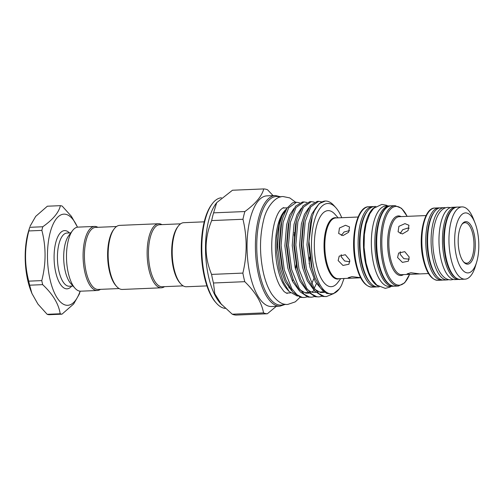 <?xml version="1.0" encoding="UTF-8"?>
<svg xmlns="http://www.w3.org/2000/svg" width="504" height="504" viewBox="0 0 504 504"><rect width="100%" height="100%" fill="white"/><g stroke="black" fill="none" stroke-linecap="round" stroke-linejoin="round"><path stroke-width="0.76" d="M459.402 279.336A36.168 14.477 -92.4 0 1 458.508 279.443L455.03 279.594A36.168 14.477 -92.4 0 1 440.887 258.577A36.168 14.477 -92.4 0 1 452 207.32L455.477 207.176A36.168 14.477 -92.4 0 1 456.378 207.207M458.508 279.443A36.168 14.477 -92.4 0 1 444.37 258.432A36.168 14.477 -92.4 0 1 455.477 207.176M448.711 279.638A36.168 14.477 -92.4 0 1 447.142 279.922L443.659 280.067A36.168 14.477 -92.4 0 1 429.515 259.056A36.168 14.477 -92.4 0 1 440.628 207.799L444.106 207.654A36.168 14.477 -92.4 0 1 445.7 207.806M447.142 279.922A36.168 14.477 -92.4 0 1 432.999 258.905A36.168 14.477 -92.4 0 1 444.106 207.654M341.252 254.646L341.265 256.838L344.623 260.99L349.883 261.771M400.302 251.748L400.207 254.363L403.805 258.64L409.261 259.169M463.428 261.721A20.273 8.114 87.6 0 0 466.66 263.201A20.273 8.114 87.6 0 0 472.891 234.467A20.273 8.114 87.6 0 0 464.965 222.686A20.273 8.114 87.6 0 0 461.866 224.425M474.169 234.001A21.288 8.524 -92.4 0 1 473.288 257.972A21.288 8.524 -92.4 0 1 463.825 262.193A21.288 8.524 -92.4 0 1 459.308 251.805A21.288 8.524 -92.4 0 1 462.218 223.921A21.288 8.524 -92.4 0 1 474.169 234.001M477.219 230.353A30.02 12.014 87.6 0 0 475.001 222.907A30.02 12.014 87.6 0 0 459.264 217.822A30.02 12.014 87.6 0 0 456.259 255.452A30.02 12.014 87.6 0 0 476.645 262.137A30.02 12.014 87.6 0 0 477.219 230.353M475.001 222.907L473.445 218.95A36.168 14.477 87.6 0 0 461.973 206.905A36.168 14.477 87.6 0 0 450.866 258.155A36.168 14.477 87.6 0 0 465.009 279.172A36.168 14.477 87.6 0 0 475.423 266.213L476.645 262.137M426.075 215.561L399.288 216.689A29.018 11.617 87.6 0 0 390.373 257.815A29.018 11.617 87.6 0 0 401.726 274.674L409.689 274.34L407.125 273.886L410.911 272.733L419.794 273.911L409.689 274.34M402.387 233.963L398.084 231.802L398.878 226.359L404.951 223.625L408.939 225.263L408.076 230.586L402.387 233.963M397.574 257.512L398.645 253.046L404.756 251.66L409.179 257.021L408.372 261.173L402.406 262.389L397.574 257.512M409.21 228.211L407.66 228.117L402.721 229.711L400.138 233.566M390.216 205.922A40.219 16.096 87.6 0 0 389.315 205.897L385.831 206.042A40.219 16.096 87.6 0 0 373.477 263.038A40.219 16.096 87.6 0 0 389.208 286.411L392.685 286.266A40.219 16.096 87.6 0 0 393.58 286.165M389.315 205.897A40.219 16.096 87.6 0 0 376.961 262.893A40.219 16.096 87.6 0 0 392.685 286.266M358.098 217.022L335.765 217.955A30.41 12.172 87.6 0 0 326.422 261.059A30.41 12.172 87.6 0 0 338.31 278.731L350.891 278.202L348.176 277.754L351.968 276.627L360.599 277.691M342.953 235.614L338.656 233.465L339.45 228.022L345.517 225.275L349.511 226.926L348.648 232.256L342.953 235.614M338.146 260.568L339.211 256.114L345.316 254.722L349.751 260.077L348.938 264.235L342.972 265.451L338.146 260.568M340.723 278.63L337.73 282.587A38.065 15.24 -92.4 0 1 316.354 264.568A38.065 15.24 -92.4 0 1 317.936 221.71A38.065 15.24 -92.4 0 1 334.858 214.162L338.171 217.854M349.555 230.599L344.081 231.991L341.309 235.431M360.65 277.786L350.891 278.202M375.871 206.457L374.459 206.514A40.219 16.096 87.6 0 0 362.105 263.516A40.219 16.096 87.6 0 0 377.836 286.889L379.241 286.833M374.699 207.352A40.219 16.096 87.6 0 0 365.589 263.372A40.219 16.096 87.6 0 0 378 286.039M77.452 227.184A45.618 18.257 87.6 0 0 53.972 222.447A45.618 18.257 87.6 0 0 49.877 278.794A45.618 18.257 87.6 0 0 80.136 291.18M77.503 227.172L71.429 216.355L62.168 206.073A54.363 21.76 -92.4 0 0 60.379 205.67C58.842 212.505 52.97 219.536 42.764 226.762L29.73 227.31A54.363 21.76 87.6 0 0 28.829 230.945L41.864 230.397A54.363 21.76 -92.4 0 1 42.764 226.762M41.864 230.397C46.154 246.878 46.129 263.617 41.775 280.608L28.741 281.15A54.363 21.76 87.6 0 0 29.169 283.191A54.363 21.76 87.6 0 0 29.629 285.195L42.664 284.647C52.8 294.128 58.647 303.836 60.19 313.765L47.155 314.313A54.363 21.76 87.6 0 0 48.951 314.716L61.979 314.175A54.363 21.76 -92.4 0 1 60.19 313.765M42.664 284.647A54.363 21.76 -92.4 0 1 42.204 282.643A54.363 21.76 -92.4 0 1 41.775 280.608M29.73 227.31L28.476 231.431A45.618 18.257 87.6 0 0 27.6 279.733A45.618 18.257 87.6 0 0 30.977 291.047L31.935 293.486L29.629 285.195M28.741 281.15C24.45 264.669 24.476 247.93 28.829 230.945M30.001 226.34L35.69 216.386L47.345 206.212L60.379 205.67M70.825 232.879L67.007 233.037A26.611 10.653 87.6 0 0 62.811 235.475A26.611 10.653 87.6 0 0 57.941 265.539A26.611 10.653 87.6 0 0 69.237 286.215L73.055 286.058M97.864 227.304A32.061 12.833 87.6 0 0 94.626 226.428L78.032 227.121A32.061 12.833 87.6 0 0 72.979 230.057A32.061 12.833 87.6 0 0 72.57 230.574A32.061 12.833 87.6 0 0 66.553 259.692A32.061 12.833 87.6 0 0 74.989 288.206A32.061 12.833 87.6 0 0 80.722 291.186L97.316 290.493A32.061 12.833 87.6 0 0 100.472 289.346M94.626 226.428A32.061 12.833 87.6 0 0 89.573 229.364A32.061 12.833 87.6 0 0 83.702 265.583A32.061 12.833 87.6 0 0 97.316 290.493M116.531 226.523L95.596 227.398A31.046 12.43 87.6 0 0 90.701 230.24A31.046 12.43 87.6 0 0 85.018 265.318A31.046 12.43 87.6 0 0 98.198 289.441L119.133 288.559M161.91 224.62A32.061 12.833 87.6 0 0 158.672 223.738L119.687 225.376A32.061 12.833 87.6 0 0 114.635 228.312A32.061 12.833 87.6 0 0 114.219 228.829A32.061 12.833 87.6 0 0 108.209 257.947A32.061 12.833 87.6 0 0 116.638 286.461A32.061 12.833 87.6 0 0 122.377 289.441L161.362 287.803A32.061 12.833 87.6 0 0 164.518 286.656M158.672 223.738A32.061 12.833 87.6 0 0 153.619 226.674A32.061 12.833 87.6 0 0 147.748 262.893A32.061 12.833 87.6 0 0 161.362 287.803M180.577 223.833L159.642 224.715A31.046 12.43 87.6 0 0 154.747 227.556A31.046 12.43 87.6 0 0 150.104 268.714A31.046 12.43 87.6 0 0 162.244 286.751L183.179 285.875M216.474 303.263L215.687 302.381A54.363 21.76 -92.4 0 1 204.158 275.852A54.363 21.76 -92.4 0 1 211.586 204.662L212.297 203.717A55.377 22.163 87.6 0 0 204.731 276.236A55.377 22.163 87.6 0 0 216.474 303.263A55.377 22.163 87.6 0 0 225.257 308.391M221.445 197.776A55.377 22.163 87.6 0 0 212.297 203.717M275.341 195.508L266.988 195.854A55.377 22.163 87.6 0 0 249.978 274.334A55.377 22.163 87.6 0 0 271.631 306.514L279.985 306.161A55.377 22.163 -92.4 0 1 258.332 273.987A55.377 22.163 -92.4 0 1 275.341 195.508L280.967 196.894M263.762 188.924L232.476 190.235L216.701 202.652L213.589 212.852A62.471 25.005 87.6 0 0 211.674 220.576C204.246 238.776 204.214 256.719 211.579 274.403A62.471 25.005 87.6 0 0 212.461 278.775A62.471 25.005 87.6 0 0 213.469 282.996L244.761 281.679A62.471 25.005 -92.4 0 1 243.753 277.458A62.471 25.005 -92.4 0 1 242.871 273.092C247.193 255.062 247.225 237.119 242.966 219.265A62.471 25.005 -92.4 0 1 244.881 211.541C255.478 203.811 261.771 196.276 263.762 188.924A62.471 25.005 -92.4 0 1 267.574 189.794L273.073 195.602M216.701 202.652L216.014 203.566A55.377 22.163 87.6 0 0 208.442 276.079A55.377 22.163 87.6 0 0 220.191 303.106L232.262 314.206A62.471 25.005 87.6 0 0 236.067 315.076L267.353 313.765A62.471 25.005 -92.4 0 1 263.548 312.896L232.262 314.206M341.75 217.709A45.215 18.1 87.6 0 0 335.834 207.686A45.215 18.1 87.6 0 0 315.731 216.651A45.215 18.1 87.6 0 0 313.86 267.555A45.215 18.1 87.6 0 0 339.249 288.962A45.215 18.1 87.6 0 0 341.573 285.207L344.043 278.492M339.249 288.962L333.157 293.908L326.693 293.498L320.45 287.979L315.101 277.994L312.039 268.216L308.977 241.29L312.272 216.594L314.439 210.703L319.152 203.629L325.319 201.046A47.748 19.114 -92.4 0 1 333.862 205.487L335.834 207.686M204.233 221.829L183.733 222.686A32.061 12.833 87.6 0 0 178.265 226.138A32.061 12.833 87.6 0 0 173.886 268.122A32.061 12.833 87.6 0 0 180.684 283.771A32.061 12.833 87.6 0 0 186.423 286.751L206.917 285.894M178.265 226.138L177.553 227.083A31.046 12.43 87.6 0 0 173.313 267.737A31.046 12.43 87.6 0 0 179.897 282.889L180.684 283.771M284.445 211L283.481 212.279A42.55 17.035 87.6 0 0 277.66 268.002A42.55 17.035 87.6 0 0 286.688 288.773L289.176 291.539L283.418 282.196L279.147 268.997L276.772 252.491L276.948 235.759L279.644 221.212L284.445 211L286.763 208.549M309.147 263.8A42.55 17.035 87.6 0 0 309.582 256.971M297.429 296.132L289.176 291.545M304.265 297.511L300.579 297.385L292.793 292.118L285.957 280.06L282.763 269.886L279.619 245.568L281.616 222.422L282.832 217.734L287.003 208.158L292.37 202.992A47.748 19.114 87.6 0 1 295.275 202.306L296.579 202.249L288.672 207.818L283.103 222.358L281.1 245.505L284.25 269.823L291.86 288.792L296.887 294.657L302.06 297.322L304.265 297.511L307.188 296.881M299.552 202.772L296.579 202.249M311.63 297.202L307.944 297.077L300.157 291.81L293.322 279.752L290.134 269.577L286.984 245.259L288.987 222.113L290.197 217.426L295.571 206.174L302.463 202.003L303.943 201.94L296.043 207.509L290.468 222.05L288.471 245.196L291.614 269.514L299.225 288.483L304.258 294.342L309.431 297.014L311.636 297.202L314.559 296.572M306.917 202.463L303.943 201.94M319 296.894L315.315 296.762L307.528 291.501L300.693 279.443L297.499 269.268L294.355 244.95L296.352 221.804L297.568 217.117L302.942 205.865L309.828 201.694L311.315 201.632L303.408 207.201L297.839 221.741L295.835 244.887L298.985 269.205L306.596 288.175L311.623 294.034L316.796 296.705L319 296.894L321.924 296.264M314.288 202.154L311.315 201.632M326.365 296.585L322.68 296.453L314.893 291.192L308.057 279.134L304.863 268.953L301.72 244.642L303.723 221.495L304.933 216.808L310.307 205.556L317.199 201.386L318.679 201.323L310.779 206.886L305.204 221.432L303.206 244.579L306.35 268.897L313.961 287.86L318.994 293.725L324.166 296.39L326.371 296.585L332.331 294.153M321.653 201.846L318.679 201.323M316.386 283.632L314.219 288.25M71.675 286.114A29.144 11.668 -92.4 0 1 71.618 286.178A29.144 11.668 -92.4 0 1 55.629 271.908A29.144 11.668 -92.4 0 1 59.989 233.27A29.144 11.668 -92.4 0 1 69.439 232.936M242.871 273.092L211.579 274.403M211.674 220.576L242.966 219.265M244.881 211.541L213.589 212.852M263.548 312.896C261.614 302.362 255.352 291.961 244.761 281.679M213.469 282.996L214.792 293.731L221.64 304.725M276.305 306.319L267.353 313.765M314.439 210.703A47.748 19.114 -92.4 0 1 325.319 201.046M114.219 228.829L113.507 229.774A31.046 12.43 87.6 0 0 107.686 257.966A31.046 12.43 87.6 0 0 115.851 285.579L116.638 286.461M72.57 230.574L68.739 235.645A26.611 10.653 87.6 0 0 63.743 259.812A26.611 10.653 87.6 0 0 70.743 283.481L74.989 288.206M47.155 314.313L37.926 304.07L31.935 293.486M61.979 314.175L73.634 304L79.33 294.046L80.186 291.186M460.366 279.367C458.949 280.022 456.504 278.731 453.052 275.499C449.795 271.618 447.306 265.835 445.586 258.149C442.619 242.947 443.186 229.377 447.3 217.426C450.526 208.952 455.534 206.741 457.336 207.1A36.168 14.477 87.6 0 0 446.223 258.35A36.168 14.477 87.6 0 0 460.366 279.367L465.009 279.172M403.553 274.598A29.812 11.932 -92.4 0 1 389.195 258.18A29.812 11.932 -92.4 0 1 389.636 227.058A29.812 11.932 -92.4 0 1 401.121 216.613M407.112 216.361A39.425 15.782 87.6 0 0 387.141 214.15A39.425 15.782 87.6 0 0 383.897 262.282A39.425 15.782 87.6 0 0 409.544 274.346M434.876 208.039A36.168 14.477 87.6 0 0 423.763 259.295A36.168 14.477 87.6 0 0 437.907 280.312L441.8 280.148A36.168 14.477 -92.4 0 1 427.663 259.132A36.168 14.477 -92.4 0 1 438.77 207.875L434.876 208.039C423.996 207.579 417.873 236.741 423.127 259.087C426.346 272.771 431.273 279.84 437.907 280.312M394.544 286.19C387.204 285.661 381.749 277.798 378.176 262.609C372.336 237.781 379.128 205.317 391.167 205.815A40.219 16.096 87.6 0 0 378.813 262.817A40.219 16.096 87.6 0 0 394.544 286.19L398.437 286.026A40.219 16.096 -92.4 0 1 382.712 262.653A40.219 16.096 -92.4 0 1 395.067 205.651L401.575 208.335L407.182 216.355M434.108 212.184A35.154 14.068 87.6 0 0 428.942 258.665A35.154 14.068 87.6 0 0 436.792 276.249M339.362 278.687A30.712 12.291 -92.4 0 1 325.66 261.211A30.712 12.291 -92.4 0 1 325.811 230.271A30.712 12.291 -92.4 0 1 336.811 217.917M368.707 206.76A40.219 16.096 87.6 0 0 356.353 263.762A40.219 16.096 87.6 0 0 372.084 287.129L375.978 286.965A40.219 16.096 -92.4 0 1 360.253 263.598A40.219 16.096 -92.4 0 1 372.607 206.596L368.707 206.76C356.668 206.262 349.877 238.726 355.717 263.554C359.289 278.743 364.745 286.6 372.084 287.129M367.252 211.333A39.205 15.693 87.6 0 0 361.532 263.132A39.205 15.693 87.6 0 0 370.245 282.694M280.067 197.127A54.363 21.76 87.6 0 0 260.07 218.043A54.363 21.76 87.6 0 0 259.617 273.521A54.363 21.76 87.6 0 0 284.558 304.151M289.076 287.973A42.55 17.035 87.6 0 0 289.472 287.387M292.471 281.257A42.55 17.035 87.6 0 0 293.152 279.323M295.533 269.174A42.55 17.035 87.6 0 0 296.106 264.77M294.613 234.07A42.55 17.035 87.6 0 0 294.374 232.968A42.55 17.035 87.6 0 0 294.298 232.621M286.562 208.87L282.303 215.347L279.279 224.916L277.496 246.097L280.432 268.349L285.182 281.717L291.703 290.758M293.933 208.561L289.674 215.038L286.644 224.608L284.867 245.788L287.797 268.04L292.547 281.408L299.067 290.449M301.298 208.253L297.039 214.729L294.015 224.293L292.232 245.48L295.168 267.731L299.918 281.1L306.438 290.14M308.668 207.944L304.41 214.421L301.379 223.984L299.603 245.164L302.532 267.422L307.283 280.791L313.803 289.832M316.033 207.635L311.774 214.112L308.75 223.675L306.968 244.856L309.903 267.114L315.428 281.969L323.001 290.89M282.832 217.734L280.886 224.847L279.109 246.028L282.038 268.286L285.957 280.06M311.667 283.834L313.809 278.712M290.197 217.426L288.25 224.538L286.474 245.719L289.403 267.971L292.811 278.403M300.296 290.039L305.815 293.139L309.091 293.158M311.756 292.15L314.2 290.342M297.568 217.117L295.621 224.23L293.845 245.41L296.774 267.662L300.693 279.443M304.933 216.808L302.986 223.921L301.209 245.102L304.139 267.353L307.547 277.786M315.031 289.422L320.55 292.522L324.702 292.314M312.272 216.594L310.357 223.612L308.58 244.793L311.51 267.044L314.754 277.093M450.425 207.604L448.05 207.383C434.895 207.724 429.673 236.477 434.631 258.048C435.884 263.737 437.661 268.493 439.961 272.305C443.243 277.496 446.947 280.016 451.086 279.859L453.436 279.443M284.735 207.95L283.765 207.787C283.626 207.371 282.536 208.07 280.489 209.878C278.195 212.354 276.167 216.783 274.397 223.152C270.919 237.63 270.837 253.084 274.144 269.52C275.619 276.098 277.502 281.503 279.802 285.743L283.865 291.369C286.077 293.038 287.242 293.656 287.349 293.221L288.307 292.981M295.735 202.287L289.743 197.902L283.292 196.591C275.927 195.798 266.358 206.766 263.485 220.613C259.623 236.886 259.529 253.984 263.201 271.921C265.173 280.892 268.021 288.288 271.75 294.109C277.219 301.619 282.574 305.059 287.816 304.416L295.3 301.852L300.082 297.266M457.336 207.1L461.973 206.905M391.167 205.815L395.067 205.651M439.734 207.906L438.77 207.875M391.274 286.322L389.838 287.179L385.276 288.376L376.809 285.1L372.488 279.934L368.871 272.551L366.074 263.044L364.077 247.458L364.367 234.606L366.093 223.965L369.779 213.784L373.64 208.341L381.793 204.41L386.442 205.241L387.904 205.953M373.565 206.615L372.607 206.596M288.861 287.702L289.271 287.041M294.462 236.42L294.122 234.581M282.807 208.032L287.211 207.843M286.373 293.063L290.499 292.887M308.536 292.61L305.128 292.666L302.4 291.533L300.126 289.8M292.805 278.397L293.322 279.752M315.901 292.301L312.499 292.358L309.765 291.224L307.49 289.491M323.99 291.766L319.864 292.049L317.136 290.915L314.861 289.183M307.541 277.78L308.057 279.134M314.748 277.087L315.101 277.994M285.478 304.309L279.985 306.161M376.929 286.864L375.978 286.965M442.758 280.035L441.8 280.148M409.613 274.346L404.699 282.807L398.437 286.026M419.756 273.918L428.507 273.552"/></g></svg>
